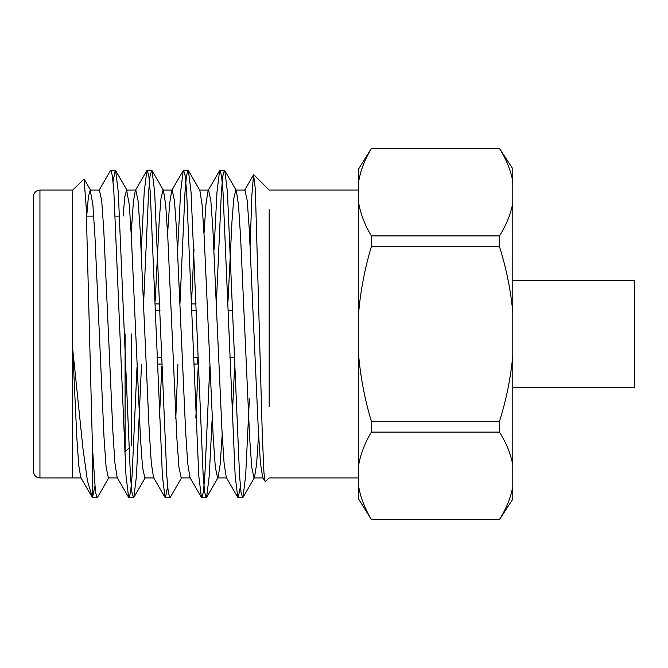 <?xml version="1.0" encoding="UTF-8"?>
<svg xmlns="http://www.w3.org/2000/svg" width="668" height="668" viewBox="0 0 668 668"><rect width="100%" height="100%" fill="white"/><g stroke="black" fill="none" stroke-linecap="round" stroke-linejoin="round"><path stroke-width="1" d="M371.383 148.513L499.48 148.413L371.383 148.513C364.887 159.326 360.653 170.273 358.691 181.345L358.691 312.273C360.67 290.037 364.903 268.152 371.383 246.609L371.383 235.904L499.48 235.904L499.48 246.609L371.383 246.609M371.383 519.487L499.48 519.587L371.383 519.487C364.853 508.59 360.628 497.652 358.691 486.655L358.691 499.163L371.383 519.587M371.383 421.391L499.48 421.391L499.48 432.096L371.383 432.096L371.383 421.391C364.845 399.573 360.62 377.679 358.691 355.727L358.691 464.928C360.653 453.856 364.887 442.909 371.383 432.096M371.383 148.413L358.691 168.837L358.691 181.345M358.691 486.655L358.691 464.928M358.691 355.727L358.691 312.273M512.79 280.301L634.6 280.301L634.6 387.699L512.79 387.699M499.48 148.413L512.79 168.837L512.79 499.163L499.48 519.587M371.383 235.904C364.853 225.007 360.628 214.061 358.691 203.072M508.515 166.332L508.256 165.656M508.256 502.328L508.791 500.983M499.48 432.096C506.319 442.967 510.753 453.914 512.79 464.928M512.79 486.655C510.736 497.718 506.302 508.657 499.48 519.487M499.48 246.609C506.327 268.411 510.769 290.296 512.79 312.273M512.79 355.727C510.711 377.946 506.277 399.831 499.48 421.391M499.48 148.513C506.319 159.385 510.753 170.332 512.79 181.345M512.79 203.072C510.736 214.136 506.302 225.083 499.48 235.904M193.495 357.497L197.778 357.497L197.778 364.06L193.728 364.06M161.756 364.06L157.339 364.06M161.531 357.497L157.114 357.497M193.728 364.127L197.778 364.06M196.108 303.94L191.691 303.94M159.727 303.94L155.31 303.94M155.544 310.503L159.961 310.503M191.925 310.503L196.342 310.503M131.638 241.557L131.638 222.669L130.469 221.5M131.638 445.331L131.638 334M125.083 334L125.083 451.885L124.649 451.885M33.4 334L33.4 196.617C33.826 192.601 36.005 190.422 39.946 190.071L39.946 477.929C36.005 477.578 33.826 475.399 33.4 471.383L33.4 334M72.695 477.269L72.687 348.888L82.957 448.487L87.458 480.902L92.485 497.66L94.864 486.488M98.973 190.463L110.462 170.607L110.846 170.273L112.441 176.043L113.877 192.209L126.01 475.791L128.648 497.393L129.041 497.727L130.636 491.949L132.072 475.791L137.007 367.116M141.257 250.007L144.196 192.209L146.843 170.607L147.227 170.273L148.83 176.051L150.258 192.209L162.391 475.791L165.038 497.393L165.422 497.727L167.626 486.488M177.638 249.999L180.585 192.209L183.224 170.607L183.617 170.273L185.211 176.043L186.648 192.209L198.772 475.791L201.419 497.393L201.803 497.727L203.398 491.957L204.834 475.791L209.794 366.665M214.027 249.982L216.966 192.209L219.613 170.607L219.997 170.273L221.592 176.051L223.029 192.209L235.153 475.791L237.8 497.393L238.192 497.727L240.396 486.488M39.946 190.071L72.728 190.071L72.687 348.888L76.853 438.041L78.732 465.254L80.778 477.536L91.967 496.867M86.715 216.115L88.36 197.018L90.213 190.088L99.415 190.079L101.703 200.776L103.774 229.984L112.817 430.643L114.929 463.124L117.167 477.545L128.648 497.393M131.638 226.561L133.4 201.753L135.353 190.463L135.796 190.079L138.092 200.776L140.163 229.976L149.206 430.643L151.31 463.124L153.548 477.536L165.038 497.393M159.452 417.993L161.831 366.181M167.601 233.716L169.597 203.823L171.743 190.463L172.177 190.079L174.473 200.767L176.544 229.984L185.587 430.643L187.691 463.133L189.929 477.536L201.419 497.393M195.833 418.009L198.221 366.189M203.99 233.575L205.986 203.773L208.124 190.455L219.613 170.607M199.423 190.079L208.566 190.079L210.863 200.767L212.925 229.984L221.976 430.643L224.081 463.133L226.318 477.545L237.8 497.393M232.214 418.018L234.602 366.206M227.988 301.452L232.021 220.741L233.8 198.279L235.821 190.088L244.947 190.079L247.244 200.767L249.314 229.976L258.357 430.643L260.462 463.141L262.699 477.545L265.346 481.745L269.179 477.921L358.691 477.929M250.166 245.265L251.844 195.549L253.564 174.807L255.335 189.019L262.307 434.918L263.927 472.41L265.079 481.653M90.213 190.088L92.894 204.876L95.006 237.365L104.049 438.016L106.12 467.224L108.416 477.912L117.601 477.921M123.112 216.115L124.757 197.018L126.619 190.079L129.3 204.876L131.404 237.365L140.455 438.016L142.526 467.224L144.822 477.921L153.991 477.921M155.201 300.992L159.226 220.59L161.005 198.237L163.017 190.088L172.177 190.079M163.46 190.463L165.697 204.876L167.81 237.357L176.853 438.016L178.924 467.224L181.22 477.912L190.372 477.921M191.599 301.226L193.979 249.531M199.857 190.463L202.095 204.859L204.208 237.365L213.251 438.016L215.33 467.224L217.618 477.912L226.761 477.921M218.06 477.536L220.206 464.235L222.194 434.501M236.263 190.463L238.501 204.876L240.605 237.365L249.657 438.016L251.727 467.224L254.024 477.921L254.466 477.536L256.604 464.268L258.583 434.643M108.926 477.57L97.461 497.393L97.069 497.727L95.474 491.957L92.485 447.986L86.197 207.322L84.101 179.016L72.703 190.054M113.051 181.512L115.263 170.273L115.647 170.607L118.294 192.209L130.419 475.791L131.855 491.949L133.458 497.727L133.842 497.393L136.489 475.791L141.532 364.127M143.57 303.873L148.613 192.209L150.049 176.051L151.644 170.273L152.037 170.607L154.675 192.209L166.808 475.791L168.244 491.949L169.839 497.727L170.223 497.393L181.704 477.562M175.784 418.56L177.913 364.127M179.951 303.873L184.994 192.209L186.43 176.043L188.034 170.273L188.418 170.607L191.065 192.209L203.189 475.791L204.625 491.957L206.22 497.727L206.612 497.393L209.251 475.791L212.173 418.377M216.407 301.802L221.384 192.209L222.82 176.051L224.415 170.273L224.799 170.607L227.446 192.209L239.57 475.791L241.006 491.949L242.601 497.727L242.993 497.393L245.64 475.791L249.373 398.863M269.162 406.637L269.162 209.677M92.485 447.986L92.485 497.66M232.723 310.42L228.306 310.42M234.293 357.58L229.884 357.58M196.108 303.873L191.691 303.873M159.727 303.873L155.31 303.873M161.756 364.127L157.347 364.127M128.874 448.094L125.083 451.885M119.647 216.115L115.23 216.115M93.72 216.115L86.531 216.115M146.843 170.607L135.353 190.463M183.224 170.607L171.734 190.463M244.513 190.455L253.564 174.807M90.731 190.422L84.126 178.999M127.12 190.43L115.647 170.607M145.315 477.57L133.842 497.393M163.51 190.438L152.037 170.607M199.899 190.447L188.418 170.607M218.094 477.553L206.612 497.393M236.288 190.455L224.799 170.607M254.475 477.545L242.993 497.393M126.619 190.079L135.796 190.079M254.024 477.921L263.142 477.921M81.22 477.921L39.946 477.929M358.691 190.071L269.162 190.071L253.815 174.715M224.415 170.273L219.997 170.273M188.025 170.273L183.617 170.273M151.644 170.273L147.227 170.273M115.263 170.273L110.846 170.273M242.609 497.727L238.184 497.727M206.22 497.727L201.811 497.727M169.839 497.727L165.422 497.727M133.458 497.727L129.041 497.727M97.069 497.727L92.66 497.727"/></g></svg>
